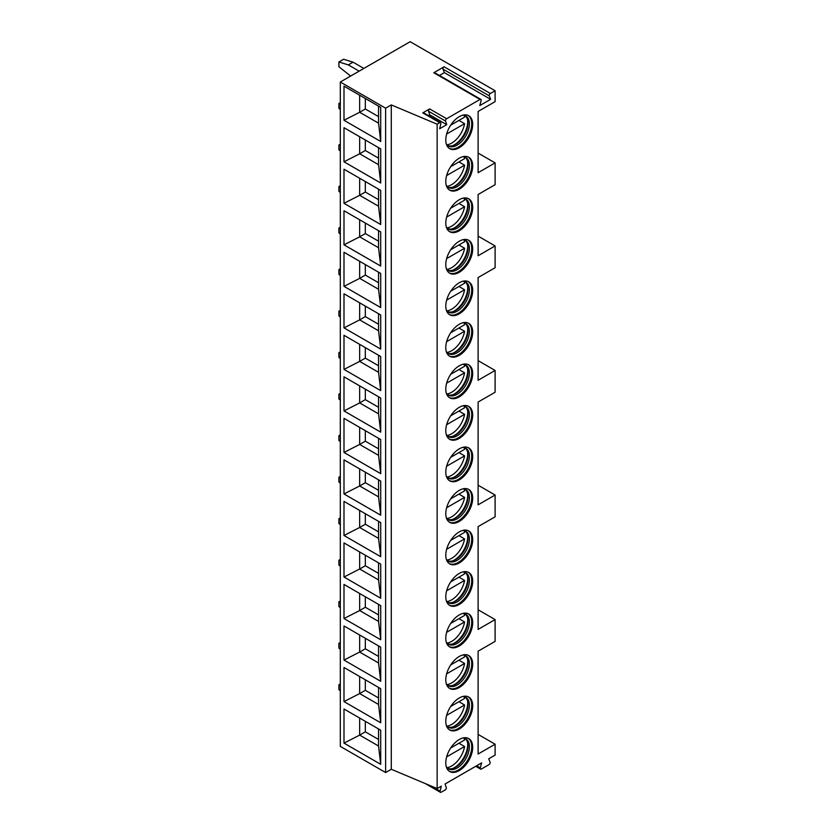 <?xml version="1.0" encoding="UTF-8"?>
<svg xmlns="http://www.w3.org/2000/svg" width="834" height="834" viewBox="0 0 834 834"><rect width="100%" height="100%" fill="white"/><g stroke="black" fill="none" stroke-linecap="round" stroke-linejoin="round"><path stroke-width="1.25" d="M340.314 82.024L340.314 746.388L385.621 772.545L391.282 769.271L437.152 788.568L441.301 786.17L440.123 791.143A1.605 0.928 120 0 0 440.404 792.3A1.605 0.928 120 0 0 441.196 792.217L445.179 789.923A1.605 0.928 120 0 0 446.263 787.598L445.075 783.991L481.656 762.87L480.321 767.885A1.605 0.928 120 0 0 480.582 769.104A1.605 0.928 120 0 0 481.385 769.021L489.005 764.622A1.605 0.928 120 0 0 490.069 762.255L488.734 758.784L495.104 755.104L495.104 744.209L478.111 754.019L478.111 651.187L495.104 641.388L495.104 619.589L478.111 629.399L478.111 526.619L495.104 516.819L495.104 495.021L478.111 504.831L478.111 402.051L495.104 392.241L495.104 370.452L478.111 380.262L478.111 277.545L495.104 267.735L495.104 245.936L478.111 255.746L478.111 194.499L495.104 184.689L495.104 162.891L478.111 172.701L478.111 111.454L495.104 101.644L495.104 90.739L410.161 41.7L340.314 82.024L385.621 108.18L391.282 104.907L437.152 124.203L439.758 122.692A1.605 0.928 120 0 1 440.56 122.619A1.605 0.928 120 0 1 440.832 123.776L439.654 128.749L446.732 124.662L445.544 121.055L428.561 111.245A1.605 0.928 120 0 1 429.635 108.92L422.765 112.892L439.758 122.692M437.152 788.568L437.152 124.203M429.635 108.92L446.628 118.73A1.605 0.928 120 0 0 445.544 121.055M446.628 118.73L480.04 99.444A1.605 0.928 120 0 1 480.832 99.361A1.605 0.928 120 0 1 481.103 100.58L479.769 105.595L490.621 99.329L489.287 95.858L443.031 69.159A1.605 0.928 -60 0 1 444.105 66.783L490.35 93.491A1.605 0.928 120 0 0 489.287 95.858M490.35 93.491L495.104 90.739M472.69 165.966A19.026 10.978 -60 0 1 464.382 185.106A19.026 10.978 -60 0 1 449.724 190.204A19.026 10.978 -60 0 1 445.783 181.499A19.026 10.978 -60 0 1 454.092 162.359A19.026 10.978 -60 0 1 468.75 157.261A19.026 10.978 -60 0 1 472.69 165.966M472.69 207.489A19.026 10.978 -60 0 1 464.382 226.629A19.026 10.978 -60 0 1 449.724 231.727A19.026 10.978 -60 0 1 445.783 223.022A19.026 10.978 -60 0 1 454.092 203.882A19.026 10.978 -60 0 1 468.75 198.784A19.026 10.978 -60 0 1 472.69 207.489M472.69 249.012A19.026 10.978 -60 0 1 464.382 268.152A19.026 10.978 -60 0 1 449.724 273.25A19.026 10.978 -60 0 1 445.783 264.545A19.026 10.978 -60 0 1 454.092 245.405A19.026 10.978 -60 0 1 468.75 240.307A19.026 10.978 -60 0 1 472.69 249.012M472.69 290.534A19.026 10.978 -60 0 1 464.382 309.675A19.026 10.978 -60 0 1 449.724 314.772A19.026 10.978 -60 0 1 445.783 306.068A19.026 10.978 -60 0 1 454.092 286.927A19.026 10.978 -60 0 1 468.75 281.829A19.026 10.978 -60 0 1 472.69 290.534M472.69 332.057A19.026 10.978 -60 0 1 464.382 351.197A19.026 10.978 -60 0 1 449.724 356.295A19.026 10.978 -60 0 1 445.783 347.59A19.026 10.978 -60 0 1 454.092 328.45A19.026 10.978 -60 0 1 468.75 323.352A19.026 10.978 -60 0 1 472.69 332.057M472.69 373.58A19.026 10.978 -60 0 1 464.382 392.72A19.026 10.978 -60 0 1 449.724 397.818A19.026 10.978 -60 0 1 445.783 389.113A19.026 10.978 -60 0 1 454.092 369.973A19.026 10.978 -60 0 1 468.75 364.875A19.026 10.978 -60 0 1 472.69 373.58M472.69 415.103A19.026 10.978 -60 0 1 464.382 434.243A19.026 10.978 -60 0 1 449.724 439.341A19.026 10.978 -60 0 1 445.783 430.636A19.026 10.978 -60 0 1 454.092 411.496A19.026 10.978 -60 0 1 468.75 406.398A19.026 10.978 -60 0 1 472.69 415.103M472.69 456.625A19.026 10.978 -60 0 1 464.382 475.766A19.026 10.978 -60 0 1 449.724 480.864A19.026 10.978 -60 0 1 445.783 472.159A19.026 10.978 -60 0 1 454.092 453.018A19.026 10.978 -60 0 1 468.75 447.921A19.026 10.978 -60 0 1 472.69 456.625M472.69 498.148A19.026 10.978 -60 0 1 464.382 517.288A19.026 10.978 -60 0 1 449.724 522.386A19.026 10.978 -60 0 1 445.783 513.681A19.026 10.978 -60 0 1 454.092 494.541A19.026 10.978 -60 0 1 468.75 489.443A19.026 10.978 -60 0 1 472.69 498.148M472.69 539.671A19.026 10.978 -60 0 1 464.382 558.811A19.026 10.978 -60 0 1 449.724 563.909A19.026 10.978 -60 0 1 445.783 555.204A19.026 10.978 -60 0 1 454.092 536.064A19.026 10.978 -60 0 1 468.75 530.966A19.026 10.978 -60 0 1 472.69 539.671M472.69 581.194A19.026 10.978 -60 0 1 464.382 600.334A19.026 10.978 -60 0 1 449.724 605.432A19.026 10.978 -60 0 1 445.783 596.727A19.026 10.978 -60 0 1 454.092 577.587A19.026 10.978 -60 0 1 468.75 572.489A19.026 10.978 -60 0 1 472.69 581.194M472.69 622.717A19.026 10.978 -60 0 1 464.382 641.857A19.026 10.978 -60 0 1 449.724 646.955A19.026 10.978 -60 0 1 445.783 638.25A19.026 10.978 -60 0 1 454.092 619.109A19.026 10.978 -60 0 1 468.75 614.012A19.026 10.978 -60 0 1 472.69 622.717M472.69 664.239A19.026 10.978 -60 0 1 464.382 683.38A19.026 10.978 -60 0 1 449.724 688.477A19.026 10.978 -60 0 1 445.783 679.773A19.026 10.978 -60 0 1 454.092 660.632A19.026 10.978 -60 0 1 468.75 655.534A19.026 10.978 -60 0 1 472.69 664.239M472.69 705.762A19.026 10.978 -60 0 1 464.382 724.902A19.026 10.978 -60 0 1 449.724 730A19.026 10.978 -60 0 1 445.783 721.295A19.026 10.978 -60 0 1 454.092 702.155A19.026 10.978 -60 0 1 468.75 697.057A19.026 10.978 -60 0 1 472.69 705.762M472.69 747.285A19.026 10.978 -60 0 1 464.382 766.425A19.026 10.978 -60 0 1 449.724 771.523A19.026 10.978 -60 0 1 445.783 762.818A19.026 10.978 -60 0 1 454.092 743.678A19.026 10.978 -60 0 1 468.75 738.58A19.026 10.978 -60 0 1 472.69 747.285M472.69 124.443A19.026 10.978 -60 0 1 464.382 143.584A19.026 10.978 -60 0 1 449.724 148.681A19.026 10.978 -60 0 1 445.783 139.976A19.026 10.978 -60 0 1 454.092 120.836A19.026 10.978 -60 0 1 468.75 115.738A19.026 10.978 -60 0 1 472.69 124.443M468.26 115.488A19.026 10.978 120 0 1 471.742 123.901A19.026 10.978 -60 0 1 463.746 142.708A19.026 10.978 -60 0 1 449.265 148.389M446.294 143.917A17.347 10.018 -60 0 0 448.431 146.013A17.347 10.018 -60 0 0 461.807 141.363A17.347 10.018 -60 0 0 469.386 123.901A17.347 10.018 120 0 0 465.789 115.957A17.347 10.018 120 0 0 462.912 115.155M465.049 115.603A17.347 10.018 120 0 1 467.811 120.909A17.347 10.018 120 0 1 467.968 123.088A17.347 10.018 -60 0 1 453.738 145.283A17.347 10.018 -60 0 1 447.754 145.554M452.945 145.564A19.026 10.978 -60 0 0 467.718 121.576A19.026 10.978 120 0 0 467.655 120.086M458.929 120.398L464.59 123.672A18.682 10.79 120 0 1 451.684 143.104A18.682 10.79 120 0 1 446.982 144.824M450.683 125.163L464.59 117.125A18.682 10.79 120 0 0 464.038 115.29M446.638 134.034L464.59 123.672M468.26 157.011A19.026 10.978 120 0 1 471.742 165.424A19.026 10.978 -60 0 1 463.746 184.231A19.026 10.978 -60 0 1 449.265 189.912M446.294 185.44A17.347 10.018 -60 0 0 448.431 187.535A17.347 10.018 -60 0 0 461.807 182.886A17.347 10.018 -60 0 0 469.386 165.424A17.347 10.018 120 0 0 465.789 157.48A17.347 10.018 120 0 0 462.912 156.677M465.049 157.126A17.347 10.018 120 0 1 467.811 162.432A17.347 10.018 120 0 1 467.968 164.611A17.347 10.018 -60 0 1 453.738 186.806A17.347 10.018 -60 0 1 447.754 187.077M452.945 187.087A19.026 10.978 -60 0 0 467.718 163.099A19.026 10.978 120 0 0 467.655 161.608M458.929 161.921L464.59 165.195A18.682 10.79 120 0 1 451.684 184.627A18.682 10.79 120 0 1 446.982 186.347M450.683 166.685L464.59 158.648A18.682 10.79 120 0 0 464.038 156.813M446.638 175.557L464.59 165.195M468.26 198.534A19.026 10.978 120 0 1 471.742 206.947A19.026 10.978 -60 0 1 463.746 225.753A19.026 10.978 -60 0 1 449.265 231.435M446.294 226.963A17.347 10.018 -60 0 0 448.431 229.058A17.347 10.018 -60 0 0 461.807 224.409A17.347 10.018 -60 0 0 469.386 206.947A17.347 10.018 120 0 0 465.789 199.003A17.347 10.018 120 0 0 462.912 198.2M465.049 198.648A17.347 10.018 120 0 1 467.811 203.955A17.347 10.018 120 0 1 467.968 206.134A17.347 10.018 -60 0 1 453.738 228.328A17.347 10.018 -60 0 1 447.754 228.599M452.945 228.61A19.026 10.978 -60 0 0 467.718 204.622A19.026 10.978 120 0 0 467.655 203.131M458.929 203.444L464.59 206.717A18.682 10.79 120 0 1 451.684 226.15A18.682 10.79 120 0 1 446.982 227.87M450.683 208.208L464.59 200.17A18.682 10.79 120 0 0 464.038 198.336M446.638 217.08L464.59 206.717M468.26 240.056A19.026 10.978 120 0 1 471.742 248.469A19.026 10.978 -60 0 1 463.746 267.276A19.026 10.978 -60 0 1 449.265 272.958M446.294 268.485A17.347 10.018 -60 0 0 448.431 270.581A17.347 10.018 -60 0 0 461.807 265.931A17.347 10.018 -60 0 0 469.386 248.469A17.347 10.018 120 0 0 465.789 240.526A17.347 10.018 120 0 0 462.912 239.723M465.049 240.171A17.347 10.018 120 0 1 467.811 245.477A17.347 10.018 120 0 1 467.968 247.656A17.347 10.018 -60 0 1 453.738 269.851A17.347 10.018 -60 0 1 447.754 270.122M452.945 270.133A19.026 10.978 -60 0 0 467.718 246.145A19.026 10.978 120 0 0 467.655 244.654M458.929 244.967L464.59 248.24A18.682 10.79 120 0 1 451.684 267.672A18.682 10.79 120 0 1 446.982 269.392M450.683 249.731L464.59 241.693A18.682 10.79 120 0 0 464.038 239.858M446.638 258.603L464.59 248.24M468.26 281.579A19.026 10.978 120 0 1 471.742 289.992A19.026 10.978 -60 0 1 463.746 308.799A19.026 10.978 -60 0 1 449.265 314.481M446.294 310.008A17.347 10.018 -60 0 0 448.431 312.104A17.347 10.018 -60 0 0 461.807 307.454A17.347 10.018 -60 0 0 469.386 289.992A17.347 10.018 120 0 0 465.789 282.048A17.347 10.018 120 0 0 462.912 281.246M465.049 281.694A17.347 10.018 120 0 1 467.811 287A17.347 10.018 120 0 1 467.968 289.179A17.347 10.018 -60 0 1 453.738 311.374A17.347 10.018 -60 0 1 447.754 311.645M452.945 311.655A19.026 10.978 -60 0 0 467.718 287.667A19.026 10.978 120 0 0 467.655 286.177M458.929 286.489L464.59 289.763A18.682 10.79 120 0 1 451.684 309.195A18.682 10.79 120 0 1 446.982 310.915M450.683 291.254L464.59 283.216A18.682 10.79 120 0 0 464.038 281.381M446.638 300.125L464.59 289.763M468.26 323.102A19.026 10.978 120 0 1 471.742 331.515A19.026 10.978 -60 0 1 463.746 350.322A19.026 10.978 -60 0 1 449.265 356.003M446.294 351.531A17.347 10.018 -60 0 0 448.431 353.626A17.347 10.018 -60 0 0 461.807 348.977A17.347 10.018 -60 0 0 469.386 331.515A17.347 10.018 120 0 0 465.789 323.571A17.347 10.018 120 0 0 462.912 322.768M465.049 323.217A17.347 10.018 120 0 1 467.811 328.523A17.347 10.018 120 0 1 467.968 330.702A17.347 10.018 -60 0 1 453.738 352.897A17.347 10.018 -60 0 1 447.754 353.168M452.945 353.178A19.026 10.978 -60 0 0 467.718 329.19A19.026 10.978 120 0 0 467.655 327.699M458.929 328.012L464.59 331.286A18.682 10.79 120 0 1 451.684 350.718A18.682 10.79 120 0 1 446.982 352.438M450.683 332.776L464.59 324.739A18.682 10.79 120 0 0 464.038 322.904M446.638 341.648L464.59 331.286M468.26 364.625A19.026 10.978 120 0 1 471.742 373.038A19.026 10.978 -60 0 1 463.746 391.844A19.026 10.978 -60 0 1 449.265 397.526M446.294 393.054A17.347 10.018 -60 0 0 448.431 395.149A17.347 10.018 -60 0 0 461.807 390.5A17.347 10.018 -60 0 0 469.386 373.038A17.347 10.018 120 0 0 465.789 365.094A17.347 10.018 120 0 0 462.912 364.291M465.049 364.739A17.347 10.018 120 0 1 467.811 370.046A17.347 10.018 120 0 1 467.968 372.225A17.347 10.018 -60 0 1 453.738 394.419A17.347 10.018 -60 0 1 447.754 394.691M452.945 394.701A19.026 10.978 -60 0 0 467.718 370.713A19.026 10.978 120 0 0 467.655 369.222M458.929 369.535L464.59 372.808A18.682 10.79 120 0 1 451.684 392.241A18.682 10.79 120 0 1 446.982 393.961M450.683 374.299L464.59 366.262A18.682 10.79 120 0 0 464.038 364.427M446.638 383.171L464.59 372.808M468.26 406.148A19.026 10.978 120 0 1 471.742 414.561A19.026 10.978 -60 0 1 463.746 433.367A19.026 10.978 -60 0 1 449.265 439.049M446.294 434.577A17.347 10.018 -60 0 0 448.431 436.672A17.347 10.018 -60 0 0 461.807 432.022A17.347 10.018 -60 0 0 469.386 414.561A17.347 10.018 120 0 0 465.789 406.617A17.347 10.018 120 0 0 462.912 405.814M465.049 406.262A17.347 10.018 120 0 1 467.811 411.569A17.347 10.018 120 0 1 467.968 413.747A17.347 10.018 -60 0 1 453.738 435.942A17.347 10.018 -60 0 1 447.754 436.213M452.945 436.224A19.026 10.978 -60 0 0 467.718 412.236A19.026 10.978 120 0 0 467.655 410.745M458.929 411.058L464.59 414.331A18.682 10.79 120 0 1 451.684 433.763A18.682 10.79 120 0 1 446.982 435.484M450.683 415.822L464.59 407.784A18.682 10.79 120 0 0 464.038 405.949M446.638 424.694L464.59 414.331M468.26 447.67A19.026 10.978 120 0 1 471.742 456.083A19.026 10.978 -60 0 1 463.746 474.89A19.026 10.978 -60 0 1 449.265 480.572M446.294 476.099A17.347 10.018 -60 0 0 448.431 478.195A17.347 10.018 -60 0 0 461.807 473.545A17.347 10.018 -60 0 0 469.386 456.083A17.347 10.018 120 0 0 465.789 448.139A17.347 10.018 120 0 0 462.912 447.337M465.049 447.785A17.347 10.018 120 0 1 467.811 453.091A17.347 10.018 120 0 1 467.968 455.27A17.347 10.018 -60 0 1 453.738 477.465A17.347 10.018 -60 0 1 447.754 477.736M452.945 477.746A19.026 10.978 -60 0 0 467.718 453.759A19.026 10.978 120 0 0 467.655 452.268M458.929 452.581L464.59 455.854A18.682 10.79 120 0 1 451.684 475.286A18.682 10.79 120 0 1 446.982 477.006M450.683 457.345L464.59 449.317A18.682 10.79 120 0 0 464.038 447.472M446.638 466.216L464.59 455.854M468.26 489.193A19.026 10.978 120 0 1 471.742 497.606A19.026 10.978 -60 0 1 463.746 516.413A19.026 10.978 -60 0 1 449.265 522.094M446.294 517.622A17.347 10.018 -60 0 0 448.431 519.718A17.347 10.018 -60 0 0 461.807 515.068A17.347 10.018 -60 0 0 469.386 497.606A17.347 10.018 120 0 0 465.789 489.662A17.347 10.018 120 0 0 462.912 488.86M465.049 489.308A17.347 10.018 120 0 1 467.811 494.614A17.347 10.018 120 0 1 467.968 496.793A17.347 10.018 -60 0 1 453.738 518.988A17.347 10.018 -60 0 1 447.754 519.259M452.945 519.269A19.026 10.978 -60 0 0 467.718 495.281A19.026 10.978 120 0 0 467.655 493.791M458.929 494.103L464.59 497.377A18.682 10.79 120 0 1 451.684 516.809A18.682 10.79 120 0 1 446.982 518.529M450.683 498.868L464.59 490.84A18.682 10.79 120 0 0 464.038 488.995M446.638 507.739L464.59 497.377M468.26 530.716A19.026 10.978 120 0 1 471.742 539.129A19.026 10.978 -60 0 1 463.746 557.946A19.026 10.978 -60 0 1 449.265 563.617M446.294 559.145A17.347 10.018 -60 0 0 448.431 561.24A17.347 10.018 -60 0 0 461.807 556.591A17.347 10.018 -60 0 0 469.386 539.129A17.347 10.018 120 0 0 465.789 531.185A17.347 10.018 120 0 0 462.912 530.382M465.049 530.831A17.347 10.018 120 0 1 467.811 536.137A17.347 10.018 120 0 1 467.968 538.316A17.347 10.018 -60 0 1 453.738 560.511A17.347 10.018 -60 0 1 447.754 560.782M452.945 560.792A19.026 10.978 -60 0 0 467.718 536.804A19.026 10.978 120 0 0 467.655 535.313M458.929 535.626L464.59 538.9A18.682 10.79 120 0 1 451.684 558.332A18.682 10.79 120 0 1 446.982 560.052M450.683 540.39L464.59 532.363A18.682 10.79 120 0 0 464.038 530.518M446.638 549.262L464.59 538.9M468.26 572.239A19.026 10.978 120 0 1 471.742 580.652A19.026 10.978 -60 0 1 463.746 599.469A19.026 10.978 -60 0 1 449.265 605.14M446.294 600.668A17.347 10.018 -60 0 0 448.431 602.763A17.347 10.018 -60 0 0 461.807 598.114A17.347 10.018 -60 0 0 469.386 580.652A17.347 10.018 120 0 0 465.789 572.708A17.347 10.018 120 0 0 462.912 571.905M465.049 572.353A17.347 10.018 120 0 1 467.811 577.66A17.347 10.018 120 0 1 467.968 579.839A17.347 10.018 -60 0 1 453.738 602.033A17.347 10.018 -60 0 1 447.754 602.304M452.945 602.315A19.026 10.978 -60 0 0 467.718 578.327A19.026 10.978 120 0 0 467.655 576.836M458.929 577.149L464.59 580.422A18.682 10.79 120 0 1 451.684 599.854A18.682 10.79 120 0 1 446.982 601.575M450.683 581.913L464.59 573.886A18.682 10.79 120 0 0 464.038 572.041M446.638 590.785L464.59 580.422M468.26 613.761A19.026 10.978 120 0 1 471.742 622.174A19.026 10.978 -60 0 1 463.746 640.992A19.026 10.978 -60 0 1 449.265 646.663M446.294 642.19A17.347 10.018 -60 0 0 448.431 644.286A17.347 10.018 -60 0 0 461.807 639.636A17.347 10.018 -60 0 0 469.386 622.174A17.347 10.018 120 0 0 465.789 614.231A17.347 10.018 120 0 0 462.912 613.428M465.049 613.876A17.347 10.018 120 0 1 467.811 619.182A17.347 10.018 120 0 1 467.968 621.361A17.347 10.018 -60 0 1 453.738 643.556A17.347 10.018 -60 0 1 447.754 643.827M452.945 643.838A19.026 10.978 -60 0 0 467.718 619.85A19.026 10.978 120 0 0 467.655 618.359M458.929 618.672L464.59 621.945A18.682 10.79 120 0 1 451.684 641.377A18.682 10.79 120 0 1 446.982 643.097M450.683 623.436L464.59 615.409A18.682 10.79 120 0 0 464.038 613.563M446.638 632.308L464.59 621.945M468.26 655.284A19.026 10.978 120 0 1 471.742 663.697A19.026 10.978 -60 0 1 463.746 682.514A19.026 10.978 -60 0 1 449.265 688.186M446.294 683.713A17.347 10.018 -60 0 0 448.431 685.809A17.347 10.018 -60 0 0 461.807 681.159A17.347 10.018 -60 0 0 469.386 663.697A17.347 10.018 120 0 0 465.789 655.753A17.347 10.018 120 0 0 462.912 654.951M465.049 655.399A17.347 10.018 120 0 1 467.811 660.705A17.347 10.018 120 0 1 467.968 662.884A17.347 10.018 -60 0 1 453.738 685.079A17.347 10.018 -60 0 1 447.754 685.35M452.945 685.36A19.026 10.978 -60 0 0 467.718 661.372A19.026 10.978 120 0 0 467.655 659.882M458.929 660.194L464.59 663.468A18.682 10.79 120 0 1 451.684 682.91A18.682 10.79 120 0 1 446.982 684.62M450.683 664.959L464.59 656.931A18.682 10.79 120 0 0 464.038 655.086M446.638 673.83L464.59 663.468M468.26 696.807A19.026 10.978 120 0 1 471.742 705.22A19.026 10.978 -60 0 1 463.746 724.037A19.026 10.978 -60 0 1 449.265 729.708M446.294 725.236A17.347 10.018 -60 0 0 448.431 727.331A17.347 10.018 -60 0 0 461.807 722.682A17.347 10.018 -60 0 0 469.386 705.22A17.347 10.018 120 0 0 465.789 697.276A17.347 10.018 120 0 0 462.912 696.473M465.049 696.922A17.347 10.018 120 0 1 467.811 702.228A17.347 10.018 120 0 1 467.968 704.407A17.347 10.018 -60 0 1 453.738 726.602A17.347 10.018 -60 0 1 447.754 726.873M452.945 726.883A19.026 10.978 -60 0 0 467.718 702.895A19.026 10.978 120 0 0 467.655 701.404M458.929 701.717L464.59 704.991A18.682 10.79 120 0 1 451.684 724.433A18.682 10.79 120 0 1 446.982 726.143M450.683 706.481L464.59 698.454A18.682 10.79 120 0 0 464.038 696.609M446.638 715.353L464.59 704.991M468.26 738.33A19.026 10.978 120 0 1 471.742 746.743A19.026 10.978 -60 0 1 463.746 765.56A19.026 10.978 -60 0 1 449.265 771.231M446.294 766.759A17.347 10.018 -60 0 0 448.431 768.854A17.347 10.018 -60 0 0 461.807 764.205A17.347 10.018 -60 0 0 469.386 746.743A17.347 10.018 120 0 0 465.789 738.799A17.347 10.018 120 0 0 462.912 737.996M465.049 738.444A17.347 10.018 120 0 1 467.811 743.751A17.347 10.018 120 0 1 467.968 745.93A17.347 10.018 -60 0 1 453.738 768.124A17.347 10.018 -60 0 1 447.754 768.395M452.945 768.406A19.026 10.978 -60 0 0 467.718 744.418A19.026 10.978 120 0 0 467.655 742.938M458.929 743.24L464.59 746.513A18.682 10.79 120 0 1 451.684 765.956A18.682 10.79 120 0 1 446.982 767.666M450.683 748.004L464.59 739.977A18.682 10.79 120 0 0 464.038 738.132M446.638 756.876L464.59 746.513M478.111 153.081L495.104 162.891M478.111 609.779L495.104 619.589M478.111 485.211L495.104 495.021M478.111 360.642L495.104 370.452M478.111 236.126L495.104 245.936M495.104 744.209L478.111 734.4M480.832 99.361L434.587 72.662A1.605 0.928 -60 0 0 433.784 72.735L444.105 66.783M428.426 115.613L429.739 114.852L428.561 111.245M440.56 122.619L423.568 112.809A1.605 0.928 120 0 0 422.765 112.892M446.732 124.662L429.739 114.852M391.282 769.271L391.282 104.907M385.621 772.545L385.621 108.18M343.994 86.163L380.711 107.357L380.711 141.478L343.994 120.273L343.994 86.163M343.994 127.685L380.711 148.89L380.711 183L343.994 161.796L343.994 127.685M343.994 169.208L380.711 190.413L380.711 224.523L343.994 203.319L343.994 169.208M343.994 210.731L380.711 231.935L380.711 266.046L343.994 244.842L343.994 210.731M343.994 252.254L380.711 273.458L380.711 307.569L343.994 286.364L343.994 252.254M343.994 293.776L380.711 314.981L380.711 349.092L343.994 327.887L343.994 293.776M343.994 335.299L380.711 356.504L380.711 390.614L343.994 369.41L343.994 335.299M343.994 376.822L380.711 398.026L380.711 432.137L343.994 410.933L343.994 376.822M343.994 418.345L380.711 439.549L380.711 473.66L343.994 452.455L343.994 418.345M343.994 459.868L380.711 481.072L380.711 515.183L343.994 493.978L343.994 459.868M343.994 501.39L380.711 522.595L380.711 556.705L343.994 535.501L343.994 501.39M343.994 542.913L380.711 564.118L380.711 598.228L343.994 577.024L343.994 542.913M343.994 584.436L380.711 605.64L380.711 639.751L343.994 618.547L343.994 584.436M343.994 625.959L380.711 647.163L380.711 681.274L343.994 660.069L343.994 625.959M343.994 667.481L380.711 688.686L380.711 722.797L343.994 701.592L343.994 667.481M343.994 709.004L380.711 730.209L380.711 764.319L343.994 743.115L343.994 709.004M363.864 68.43L353.053 62.185L343.618 59.245L338.896 61.966L338.896 66.762L350.645 76.061M359.141 71.151L348.341 64.916L338.896 61.966M353.053 62.185L348.341 64.916M340.314 103.937L338.896 103.489L338.896 108.284L340.314 109.483M340.314 102.676L338.896 103.489M340.314 145.46L338.896 145.012L338.896 149.807L340.314 151.006M340.314 144.199L338.896 145.012M340.314 186.983L338.896 186.535L338.896 191.33L340.314 192.529M340.314 185.721L338.896 186.535M340.314 228.506L338.896 228.057L338.896 232.853L340.314 234.052M340.314 227.244L338.896 228.057M340.314 270.028L338.896 269.58L338.896 274.376L340.314 275.574M340.314 268.767L338.896 269.58M340.314 311.551L338.896 311.103L338.896 315.898L340.314 317.097M340.314 310.29L338.896 311.103M340.314 353.074L338.896 352.626L338.896 357.421L340.314 358.62M340.314 351.812L338.896 352.626M340.314 394.597L338.896 394.148L338.896 398.944L340.314 400.143M340.314 393.335L338.896 394.148M340.314 436.119L338.896 435.682L338.896 440.467L340.314 441.666M340.314 434.858L338.896 435.682M340.314 477.642L338.896 477.204L338.896 481.989L340.314 483.188M340.314 476.381L338.896 477.204M340.314 519.165L338.896 518.727L338.896 523.512L340.314 524.711M340.314 517.904L338.896 518.727M340.314 560.688L338.896 560.25L338.896 565.035L340.314 566.234M340.314 559.426L338.896 560.25M340.314 602.211L338.896 601.773L338.896 606.568L340.314 607.757M340.314 600.949L338.896 601.773M340.314 643.733L338.896 643.295L338.896 648.091L340.314 649.279M340.314 642.472L338.896 643.295M340.314 685.256L338.896 684.818L338.896 689.614L340.314 690.802M340.314 683.995L338.896 684.818M378.542 106.106L378.542 123.161L380.711 141.478M378.542 123.161L359.662 112.267L343.994 120.273M365.323 98.485L365.323 108.993L359.662 112.267L359.662 95.212M365.323 108.993L378.542 116.624M378.542 147.628L378.542 164.684L359.662 153.79L343.994 161.796M365.323 140.008L365.323 150.516L359.662 153.79L359.662 136.734M378.542 164.684L380.711 183M365.323 150.516L378.542 158.147M378.542 189.151L378.542 206.207L359.662 195.312L343.994 203.319M365.323 181.531L365.323 192.039L359.662 195.312L359.662 178.257M378.542 206.207L380.711 224.523M365.323 192.039L378.542 199.67M378.542 230.674L378.542 247.729L359.662 236.835L343.994 244.842M365.323 223.053L365.323 233.562L359.662 236.835L359.662 219.78M378.542 247.729L380.711 266.046M365.323 233.562L378.542 241.193M378.542 272.197L378.542 289.252L359.662 278.358L343.994 286.364M365.323 264.576L365.323 275.084L359.662 278.358L359.662 261.303M378.542 289.252L380.711 307.569M365.323 275.084L378.542 282.716M378.542 313.72L378.542 330.775L359.662 319.881L343.994 327.887M365.323 306.099L365.323 316.607L359.662 319.881L359.662 302.825M378.542 330.775L380.711 349.092M365.323 316.607L378.542 324.238M378.542 355.242L378.542 372.298L359.662 361.403L343.994 369.41M365.323 347.622L365.323 358.13L359.662 361.403L359.662 344.348M378.542 372.298L380.711 390.614M365.323 358.13L378.542 365.761M378.542 396.765L378.542 413.82L359.662 402.926L343.994 410.933M365.323 389.144L365.323 399.653L359.662 402.926L359.662 385.871M378.542 413.82L380.711 432.137M365.323 399.653L378.542 407.284M378.542 438.288L378.542 455.343L359.662 444.449L343.994 452.455M365.323 430.667L365.323 441.176L359.662 444.449L359.662 427.394M378.542 455.343L380.711 473.66M365.323 441.176L378.542 448.807M378.542 479.811L378.542 496.866L359.662 485.972L343.994 493.978M365.323 472.19L365.323 482.698L359.662 485.972L359.662 468.916M378.542 496.866L380.711 515.183M365.323 482.698L378.542 490.329M378.542 521.333L378.542 538.389L359.662 527.495L343.994 535.501M365.323 513.713L365.323 524.221L359.662 527.495L359.662 510.439M378.542 538.389L380.711 556.705M365.323 524.221L378.542 531.852M378.542 562.856L378.542 579.911L359.662 569.017L343.994 577.024M365.323 555.236L365.323 565.744L359.662 569.017L359.662 551.962M378.542 579.911L380.711 598.228M365.323 565.744L378.542 573.375M378.542 604.379L378.542 621.434L359.662 610.54L343.994 618.547M365.323 596.758L365.323 607.267L359.662 610.54L359.662 593.485M378.542 621.434L380.711 639.751M365.323 607.267L378.542 614.898M378.542 645.902L378.542 662.957L359.662 652.063L343.994 660.069M365.323 638.281L365.323 648.789L359.662 652.063L359.662 635.008M378.542 662.957L380.711 681.274M365.323 648.789L378.542 656.421M378.542 687.424L378.542 704.48L359.662 693.586L343.994 701.592M365.323 679.804L365.323 690.312L359.662 693.586L359.662 676.53M378.542 704.48L380.711 722.797M365.323 690.312L378.542 697.943M378.542 728.947L378.542 746.003L359.662 735.108L343.994 743.115M365.323 721.327L365.323 731.835L359.662 735.108L359.662 718.053M378.542 746.003L380.711 764.319M365.323 731.835L378.542 739.466M490.621 99.329L444.376 72.621L443.031 69.159M439.445 75.467L444.376 72.621M440.123 791.143L431.668 786.264M433.784 72.735L480.04 99.444M480.321 767.885L476.641 765.758M425.298 783.585L440.404 792.3M475.724 766.3L480.582 769.104"/></g></svg>
